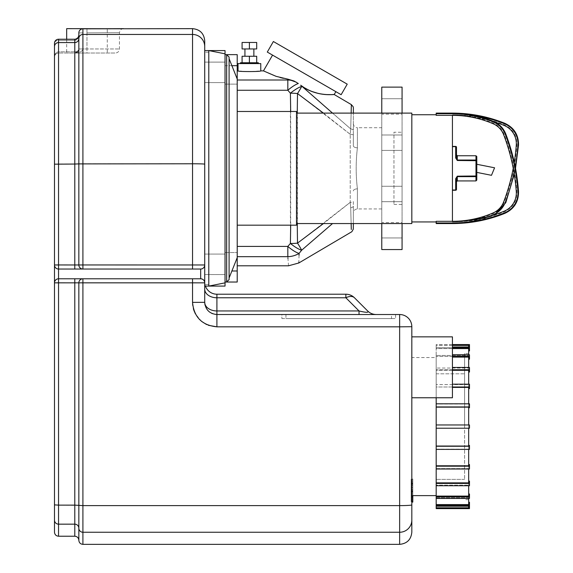 <?xml version="1.0" encoding="UTF-8"?>
<svg xmlns="http://www.w3.org/2000/svg" width="573" height="573" viewBox="0 0 573 573"><rect width="100%" height="100%" fill="white"/><g stroke="black" fill="none" stroke-linecap="round" stroke-linejoin="round"><path stroke-width="0.43" stroke-dasharray="2.87 2.15" d="M494.578 167.796L491.484 175.309M476.793 168.333L476.793 164.272L476.793 168.333M469.48 503.087L469.48 508.616L436.182 508.602L436.182 507.785L468.671 507.785L468.671 502.249L469.48 502.249L469.48 503.087L468.671 503.087L469.48 503.087M469.48 506.224L436.182 506.224L436.182 504.598L468.671 504.598L468.671 493.99L469.48 493.99L469.48 498.424L469.48 493.99L469.48 498.424L436.182 498.424L436.182 496.096L468.671 496.096L468.671 481.134L469.48 481.134L469.48 485.732L469.48 483.433L436.182 483.433L436.182 482.86L468.671 482.86L468.671 464.567L469.48 464.567L469.48 469L469.48 464.567L469.48 469L436.182 469L436.182 465.785L468.671 465.785L468.671 445.407L469.48 445.407L469.48 449.39M469.48 505.386L436.182 505.386M436.182 506.224L436.182 505.443L468.671 505.443L436.182 505.443L436.182 507.785M468.671 493.99L468.671 495.609L469.48 495.609L468.671 495.609L468.671 497.722L436.182 497.722L436.182 498.424L436.182 497.722L468.671 497.722L468.671 498.424M469.48 496.798L436.182 496.798M468.671 481.134L468.671 483.433L469.48 483.433L469.48 485.732L436.182 485.732L436.182 483.433M436.182 485.732L436.182 485.152L436.182 485.732L436.182 485.152L468.671 485.152L436.182 485.152L436.182 496.096M468.671 464.567L468.671 467.382L469.48 467.382L468.671 467.382L468.671 468.599L436.182 468.599L436.182 469L436.182 468.599L468.671 468.599L468.671 469M469.48 466.193L436.182 466.193M468.671 445.407L468.671 448.544L469.48 448.544L468.671 448.544L468.671 449.175L436.182 449.175L436.182 446.038L468.671 446.038L468.671 424.965L469.48 424.965L469.48 428.217L469.48 424.965L436.182 424.965L468.671 424.965L436.182 424.965L436.182 428.217L469.48 428.217L468.671 428.217L469.48 428.217L469.48 424.965L468.671 424.965L468.671 428.217L436.182 428.217L468.671 428.217M469.48 446.245L436.182 446.245M436.182 449.39L468.671 449.39L436.182 449.175L436.182 465.785M469.48 407.775L469.48 403.8L469.48 407.775L468.671 407.775L468.671 404.638L469.48 404.638L469.48 407.775M468.671 424.965L468.671 407.145L436.182 407.145L436.182 403.8L469.48 403.8L469.48 404.638L468.671 404.638L468.671 404.008L436.182 404.008L468.671 404.008L468.671 407.775M436.182 406.937L469.48 406.937M469.48 388.616L469.48 384.182L469.48 388.616L468.671 388.616L468.671 385.808L469.48 385.808L469.48 388.616M452.426 386.997L436.182 386.997L436.182 387.398L436.182 384.182L436.182 386.997L469.48 386.997M452.426 387.398L468.671 387.398L468.671 388.616L468.671 384.59L468.671 385.808L469.48 385.808L469.48 384.182L452.426 384.182M452.426 370.323L436.182 370.323L436.182 369.75L436.182 370.323L468.671 370.323L468.671 384.59L436.182 384.59L468.671 384.59L468.671 384.182M469.48 372.049L469.48 367.458L469.48 372.049L468.671 372.049L468.671 369.75L469.48 369.75L469.48 372.049M452.426 369.75L436.182 369.75L436.182 367.458L436.182 369.75L469.48 369.75L468.671 369.75L468.671 368.031L436.182 368.031L468.671 368.031L468.671 372.049M469.48 369.75L469.48 367.458L452.426 367.458M469.48 359.192L469.48 354.759L469.48 359.192L468.671 359.192L468.671 357.573L469.48 357.573L469.48 359.192M452.426 356.385L436.182 356.385L436.182 357.086L436.182 354.759L436.182 356.385L469.48 356.385M452.426 357.086L468.671 357.086L468.671 359.192L468.671 355.461L468.671 357.573L469.48 357.573L469.48 354.759L452.426 354.759M452.426 348.585L436.182 348.585L436.182 347.797L436.182 348.585L468.671 348.585L468.671 355.461L436.182 355.461L468.671 355.461L468.671 354.759M469.48 350.934L469.48 346.959L469.48 350.934L468.671 350.934L468.671 350.096L469.48 350.096L469.48 350.934M452.426 347.797L436.182 347.797L436.182 346.959L436.182 347.797L469.48 347.797M469.48 344.566L469.48 347.832L468.671 347.832L468.671 345.397L468.671 347.832L469.48 347.832L469.48 346.959L452.426 346.959M452.426 344.581L436.182 344.566L436.182 345.397L468.671 345.397L468.671 347.739L436.182 347.739L468.671 347.739L468.671 350.096L468.671 346.959M468.671 348.585L468.671 350.934L468.671 348.585M452.426 345.397L436.182 345.397L436.182 344.581L469.48 344.581M469.48 346.959L469.48 350.096L468.671 350.096L468.671 350.934M468.671 359.192L468.671 367.458M468.671 388.616L468.671 403.8M468.671 485.732L468.671 483.433L469.48 483.433M468.671 502.249L468.671 506.224M436.182 498.424L436.182 504.598M436.182 469L436.182 482.86M436.182 397.762L436.182 403.8M436.182 384.59L436.182 370.323L436.182 384.59M436.182 368.031L436.182 357.086L436.182 368.031M436.182 355.461L436.182 348.585L436.182 355.461M436.182 347.739L436.182 345.397L436.182 347.739M436.182 407.145L436.182 424.965M436.182 428.217L436.182 446.038M468.671 426.591L468.671 353.498L468.671 426.591M468.671 505.35L469.48 505.35L468.671 505.35M464.61 426.591L464.61 353.498L464.61 426.591M436.182 426.591L436.182 373.804L436.182 426.591M225.031 286.092L225.031 53.826L208.787 50.574L208.787 286.092L208.787 50.574L208.787 286.092L208.787 50.574L208.787 286.092L208.787 50.574L204.726 50.574L204.726 282.031A12.183 12.183 0 0 0 205.428 286.092A12.183 12.183 0 0 1 204.726 282.031C205.528 287.467 205.528 287.467 204.726 282.031C205.528 287.467 205.528 287.467 204.726 282.031L204.726 289.172A12.183 8.616 0 0 0 216.909 297.781L216.909 314.52L399.639 314.52A12.183 12.183 0 0 1 411.822 326.703L411.822 502.106L411.149 502.106L411.149 497.128L411.149 502.106M204.726 168.333L204.726 284.473L204.726 168.333M456.488 189.448A0.809 0.809 0 0 1 455.678 190.265L455.678 190.014A0.809 0.559 180 0 0 456.488 189.448A0.809 0.559 180 0 1 455.678 190.014A0.809 0.559 180 0 0 456.488 189.448L456.488 178.447L455.678 178.719L457.297 176.183L455.678 178.719L456.488 178.447L457.297 176.627L456.488 178.447L456.488 189.448A0.809 0.809 0 0 1 455.678 190.265L452.426 190.265L455.678 190.265L452.426 190.265L452.426 146.409L452.426 190.265M456.631 159.23L456.488 158.227L455.678 157.955L457.297 160.49L455.678 157.955L456.488 158.227L455.678 157.955L455.678 146.659A0.809 0.559 0 0 1 456.488 147.218A0.809 0.809 0 0 0 455.678 146.409A0.809 0.809 0 0 1 456.488 147.218L456.488 158.227L457.175 160.017M456.903 159.803L456.645 159.28M476.793 156.558L476.793 160.691A0.809 0.652 180 0 0 475.977 160.039L476.793 160.691L475.977 160.039L457.297 160.039L457.297 160.49L455.678 157.955L455.678 146.409A0.809 0.809 0 0 1 456.488 147.218L456.488 158.227L456.488 154.932L456.488 158.227L457.297 160.039L475.977 160.039A0.809 0.652 180 0 1 476.793 160.691L457.297 160.49L457.297 155.749L457.297 160.039L475.977 160.039L475.977 155.749L475.977 160.039A0.809 0.652 180 0 1 476.793 160.691L476.793 156.558M476.793 175.983L476.793 180.108L476.793 175.983L475.977 176.627A0.809 0.652 0 0 0 476.793 175.983A0.809 0.652 0 0 1 475.977 176.627L476.793 175.983A0.809 0.652 0 0 1 475.977 176.627L457.297 176.627L456.488 178.447L456.488 181.734L456.488 178.447L455.678 178.719L457.297 176.183L457.297 176.627L457.297 176.183L475.977 176.183L475.977 160.49L475.977 176.183L457.297 176.183L475.977 176.183L475.977 155.749L457.297 155.749L457.297 160.49L475.977 160.49L457.297 160.49M452.426 146.409L455.678 146.409L452.426 146.409L452.426 190.014L452.426 146.659L455.678 146.659L455.678 157.955M488.934 216.379A104.573 104.573 0 0 1 452.426 222.961A139.089 139.089 0 0 0 504.648 212.784A21.33 21.33 0 0 0 517.913 191.504A200.178 200.178 0 0 0 505.214 134.182A21.33 21.33 0 0 0 493.711 122.207A104.573 104.573 0 0 0 452.426 113.712L436.182 113.712L436.182 113.11L436.182 115.352L436.182 113.11L452.426 113.11L452.426 113.712L436.182 113.712L452.426 113.712A139.089 139.089 0 0 1 474.881 115.538M452.426 113.712L452.426 113.11L452.426 113.712A139.089 139.089 0 0 1 504.648 123.89A21.33 21.33 0 0 1 517.913 145.17A200.178 200.178 0 0 1 505.214 202.491A21.33 21.33 0 0 1 493.711 214.467A104.573 104.573 0 0 1 452.426 222.961L436.182 222.961L436.182 221.314L436.182 221.937L436.182 221.314L452.426 221.314A137.441 137.441 0 0 0 504.032 211.258A19.683 19.683 0 0 0 516.28 191.618A198.537 198.537 0 0 0 503.674 134.77A19.683 19.683 0 0 0 493.059 123.718A102.925 102.925 0 0 0 452.426 115.352L452.426 221.314L452.426 115.352L436.182 115.352L436.182 114.736L436.182 115.352L436.182 114.736L436.182 115.352L452.426 115.352L436.182 115.352L436.182 113.712M452.426 222.961L452.426 223.563L452.426 222.961L436.182 222.961L436.182 221.314L436.182 223.563L452.426 223.563L452.426 222.961L436.182 222.961M411.822 168.333L411.822 223.563L411.822 168.333M452.426 115.352A137.441 137.441 0 0 1 488.934 120.294A137.441 137.441 0 0 0 452.426 115.352L452.426 221.314L436.182 221.314L436.182 221.937L436.182 221.314L452.426 221.314L452.426 221.937L452.426 221.314A102.925 102.925 0 0 1 452.426 221.314L452.426 221.937L452.426 221.314A102.925 102.925 0 0 0 493.059 212.955L493.31 213.521L493.059 212.955A19.683 19.683 0 0 0 503.674 201.904L504.254 202.126L503.674 201.904M515.206 166.722A200.178 200.178 0 0 1 514.017 172.717M514.282 162.345A198.537 198.537 0 0 1 513.229 168.333A198.537 198.537 0 0 0 514.282 162.345M504.032 125.408L504.269 124.835L504.032 125.408A19.683 19.683 0 0 1 516.28 145.048L516.896 145.098L516.28 145.048M493.905 121.763A137.441 137.441 0 0 1 494.843 122.063A137.441 137.441 0 0 0 493.905 121.763M296.499 168.333L296.499 111.484L296.499 168.333M237.215 54.636L237.215 282.031M476.793 164.272L476.793 172.394M456.488 158.227L456.488 154.932L456.488 158.227M296.499 113.11L411.822 113.11L411.822 223.563L296.499 223.563M237.215 111.484L296.499 111.484L296.499 225.182L237.215 225.182M249.398 42.459L242.085 42.459L242.085 48.956L256.704 48.956L256.704 42.459L249.398 42.459L249.398 48.956M249.398 56.261L256.704 56.261L256.704 62.758L249.398 62.758L249.398 56.261L242.085 56.261L242.085 62.758L249.398 62.758L242.085 62.758M249.398 62.758L256.704 62.758M238.024 63.574L260.765 63.574M241.312 71.296L249.398 71.725L260.765 70.88M238.024 70.88L240.796 71.238M253.86 48.956L244.929 48.956L253.86 48.956M253.86 56.261L244.929 56.261L253.86 56.261M240.459 62.758L258.33 62.758M258.33 63.574L240.459 63.574L258.33 63.574M335.864 91.659L272.562 55.115L335.864 91.659M303.232 86.981L304.664 87.884M308.124 89.811L311.54 91.365M318.323 93.463L322.85 94.237M324.497 94.409L327.233 94.588M331.237 94.631L332.118 94.617M332.276 94.609L334.209 94.531M296.399 82.24L298.318 83.508A20.306 5.63 135.2 0 0 287.818 90.255L237.215 90.255L237.215 70.88L237.215 256.668L237.215 90.255M263.458 70.88L272.376 75.006L280.161 77.548M283.363 78.322L287.882 79.16L287.818 80.005A20.306 17.878 -174.2 0 1 294.028 81.008M273.378 41.521L347.231 84.152M267.29 52.071L341.136 94.703M351.149 113.11L350.705 128.918C351.578 96.987 351.578 96.987 350.705 128.918L332.526 113.11M300.675 85.212L350.705 128.918A4.061 1.712 180 0 1 353.348 130.522L353.348 145.757A4.061 2.056 180 0 0 357.409 147.805A4.061 2.056 180 0 1 353.348 145.757L353.348 113.11M353.348 123.668C353.591 126.139 354.938 127.485 357.409 127.729L357.409 147.805C355.776 161.522 355.776 175.202 357.409 188.861A4.061 2.056 180 0 0 353.348 190.916A4.061 2.056 180 0 1 357.409 188.861C355.776 175.202 355.776 161.522 357.409 147.805L357.409 127.729L381.768 127.729L381.768 208.944L381.768 127.729M323.437 113.11L350.218 134.311L350.705 128.918L350.218 134.311L297.509 93.549L297.509 243.117L350.218 202.362A4.061 0.788 0 0 0 353.348 201.596L353.348 213.006L353.348 201.596A4.061 0.788 180 0 1 350.218 202.362L350.218 134.311L350.218 202.362L350.705 207.755L350.218 202.362L323.437 223.563M350.218 134.311A4.061 0.788 -0 0 1 353.348 135.078A4.061 0.788 180 0 0 350.218 134.311M353.348 111.004L353.348 130.522A4.061 1.712 -0 0 0 350.705 128.918M351.242 227.259L350.705 207.755A4.061 1.712 180 0 0 353.348 206.151L353.348 223.563L353.348 206.151A4.061 1.712 -0 0 1 350.705 207.755L351.149 223.563M351.292 229.472L351.27 228.606M353.348 206.151L353.348 224.093M237.215 246.419L287.818 246.419L290.396 243.461L290.396 93.213A20.306 7.363 -1.2 0 1 297.509 93.549A20.306 1.912 125.7 0 0 301.642 86.451A20.306 5.551 136.9 0 0 290.396 93.213L287.818 90.255L287.818 80.005L237.215 80.005M332.526 223.563L301.642 250.222L299.085 253.395A20.306 17.878 -5.8 0 1 287.818 256.668L237.215 256.668L237.215 265.793L237.215 256.668M299.042 255.207L298.855 262.112M288.527 265.793L287.954 258.43M287.918 257.965L287.818 246.419A20.306 5.63 -135.2 0 0 299.085 253.395M290.396 243.461A20.306 5.551 -136.9 0 0 301.642 250.222A20.306 1.912 54.3 0 0 297.509 243.117A20.306 7.363 -178.8 0 1 290.396 243.461M297.244 223.563L297.244 113.11M290.69 111.484L290.69 225.182M231.886 65.687L225.031 65.687L225.031 282.031L225.031 54.636L225.031 65.687L237.215 65.687M237.215 84.131L237.215 252.543L237.215 84.131L225.031 84.131L237.215 84.131M381.768 224.781L381.768 237.953L381.768 224.781M402.074 224.781L402.074 237.953L402.074 224.781M381.768 222.517L381.768 237.953L381.768 222.517L402.074 222.517L402.074 237.953L402.074 222.517L381.768 222.517M381.768 188.517L381.768 201.689L381.768 188.517M402.074 188.517L402.074 201.689L402.074 188.517M381.768 142.698L381.768 134.977L381.768 142.698M402.074 142.698L402.074 134.977L402.074 142.698M381.768 111.893L381.768 98.721L381.768 111.893M402.074 111.893L402.074 98.721L402.074 111.893M381.768 114.149L381.768 98.721L381.768 114.149L402.074 114.149L402.074 98.721L402.074 114.149L381.768 114.149M381.768 148.149L381.768 134.977L381.768 148.149M402.074 148.149L402.074 134.977L402.074 148.149M381.768 193.975L381.768 201.689L381.768 193.975M402.074 193.975L402.074 186.261L402.074 193.975M402.074 113.11L402.074 223.563M402.074 249.549L402.074 87.125M402.074 132.234L402.074 204.432L402.074 132.234L393.952 132.234L393.952 204.432L393.952 132.234M381.768 113.11L381.768 223.563M381.768 249.549L381.768 87.125M391.517 318.581L285.941 318.581L391.517 318.581L391.517 314.52L285.941 314.52L285.941 318.581L285.941 314.52L391.517 314.52L391.517 318.581M281.88 318.581L395.578 318.581L281.88 318.581L281.88 314.52L395.578 314.52L281.88 314.52L281.88 318.581M395.578 314.52L395.578 318.581L395.578 314.52M376.26 314.52L359.035 314.52L376.26 314.52A12.183 12.183 0 0 1 367.644 310.953C369.184 312.715 366.312 312.715 359.035 310.953L359.035 314.52M229.093 57.078L229.093 279.595L229.093 57.078L229.093 279.595L226.657 282.031L226.657 54.636L226.657 282.031L226.657 54.636L229.093 57.078M225.031 53.826L225.031 50.574M229.093 168.333L229.093 58.697L229.093 168.333M212.418 313.66A12.183 12.183 0 0 0 216.909 314.52A12.183 12.183 0 0 1 204.726 302.336A12.183 12.183 0 0 0 204.84 303.976M205.084 305.259A12.183 12.183 0 0 0 211.86 313.424M204.726 274.567L204.726 82.598L204.726 282.031L204.726 274.567L225.031 274.567L204.726 274.567M237.215 79.002L237.215 257.671L237.215 79.002L229.093 58.697M208.787 168.333L208.787 284.473L208.787 168.333M82.906 278.786L200.665 278.786L200.665 269.038L58.546 269.038A4.061 4.061 0 0 1 54.485 264.977A4.061 4.061 0 0 0 58.546 269.038A4.061 4.061 0 0 1 54.485 264.977A4.061 4.061 0 0 0 58.546 269.038L58.546 278.786L82.906 278.786A4.061 4.061 0 0 0 78.845 282.847L82.906 282.847L82.906 278.786L200.665 278.786A4.061 4.061 0 0 1 204.726 282.847L204.726 264.977L192.542 264.955L192.542 163.771A12.183 0.408 180 0 1 204.726 164.179M54.485 282.847A4.061 4.061 0 0 1 58.546 278.786A4.061 4.061 0 0 0 54.485 282.847A4.061 4.061 0 0 1 58.546 278.786A4.061 4.061 0 0 0 54.485 282.847A4.061 4.061 0 0 1 58.546 278.786A4.061 4.061 0 0 0 54.485 282.847L58.546 282.84L58.546 278.786L74.791 278.786L74.791 282.84L58.546 282.84L58.546 505.128L54.485 504.885L54.485 532.167M54.485 282.41L54.485 265.414M200.665 269.038L58.546 269.038L74.791 269.038L74.791 264.955L78.845 264.977A4.061 4.061 0 0 0 82.906 269.038L82.906 264.955L192.542 264.955L192.542 269.038L82.906 269.038M208.414 325.299L206.552 324.519M201.574 321.381L195.393 313.854M193.896 310.416L193.688 309.792M193.366 308.689L192.721 305.309M204.726 40.833L204.726 46.628A12.183 12.162 180 0 0 192.542 34.459L192.542 28.65M78.845 48.956A4.061 2.872 0 0 1 74.791 51.828L74.791 39.236C78.358 37.617 79.711 36.228 78.845 35.06L78.845 32.876L82.906 32.876L82.906 28.815L82.906 34.459L192.542 34.459L192.542 163.771L82.906 163.771L82.906 264.955L78.845 264.977L78.845 48.956A4.061 4.061 0 0 1 74.791 53.017C77.248 52.766 78.601 51.412 78.845 48.956C78.601 51.412 77.248 52.766 74.791 53.017L58.546 53.017C56.082 53.26 54.729 54.614 54.485 57.078C54.729 53.891 56.082 52.143 58.546 51.828C56.082 52.143 54.729 53.891 54.485 57.078L54.485 43.297L54.485 57.078C54.729 54.614 56.082 53.26 58.546 53.017L74.791 53.017A4.061 4.061 0 0 0 78.845 48.956L78.845 35.06C78.687 38.212 77.334 40.003 74.791 40.425C77.334 40.003 78.687 38.212 78.845 35.06C78.687 37.517 77.334 38.907 74.791 39.243L74.791 40.425L58.546 40.425A4.061 2.872 0 0 0 54.485 43.297A4.061 2.872 0 0 1 58.546 40.425L58.546 53.017L58.546 51.828L74.791 51.828L74.791 53.017L86.967 53.017L74.791 53.017C79.711 52.766 82.419 51.412 82.906 48.956C82.419 51.412 79.711 52.766 74.791 53.017L74.791 51.828A4.061 2.872 0 0 0 78.845 48.956L82.906 48.956L82.906 32.876L82.906 48.956L86.967 48.956L78.845 48.956A4.061 4.061 0 0 1 74.791 53.017L78.014 51.42M86.967 53.017L115.395 53.017L66.669 53.017L86.967 53.017L86.967 48.956L119.456 48.956L86.967 48.956L86.967 53.017M54.485 46.628L54.485 43.297A4.061 4.061 0 0 1 58.546 39.243L58.546 42.567A4.061 4.054 0 0 0 54.485 46.628M78.845 540.289L78.845 528.206A4.061 4.047 180 0 0 82.906 532.253L82.906 544.35M74.791 536.228L74.791 524.159L58.546 524.159L58.546 505.128L78.845 505.372L78.845 282.847M86.967 32.876L86.967 48.956L86.967 28.815L86.967 32.876L119.456 32.711L86.967 32.876L119.456 32.711L86.967 32.876L86.967 28.815L123.517 28.65L82.906 28.815L82.906 32.876L78.845 32.876A4.061 4.061 0 0 1 82.906 28.815L82.906 28.815A4.061 4.061 0 0 0 78.845 32.876M204.726 282.847A4.061 4.061 0 0 0 200.665 278.786L58.546 278.786M216.909 294.214L216.909 297.781L345.863 297.781L345.863 294.214A12.183 12.183 0 0 1 354.479 297.781A12.183 7.034 -45 0 0 345.863 297.781L359.035 310.953L216.909 310.953A12.183 8.616 0 0 1 204.726 302.336C205.449 309.735 209.51 313.796 216.909 314.52L216.909 326.832L399.639 326.832L399.639 314.52M399.639 544.35L399.639 532.253A12.183 12.148 0 0 0 411.822 520.105L411.822 532.167M354.479 297.781L367.644 310.953M411.822 367.307L411.822 336.852L411.822 367.307M411.822 357.559L411.822 495.624L411.822 357.559L436.182 357.559L436.182 495.624L436.182 357.559M436.182 373.804L436.182 479.379L436.182 373.804L464.61 373.804L464.61 479.379L464.61 373.804L436.182 373.804M452.426 336.852L452.426 397.762M107.273 28.65L66.669 28.65M411.149 489.6L411.149 479.272L411.149 492.257L411.149 479.279L411.149 489.6L412.796 489.6L412.796 479.279L412.796 489.6M411.822 501.755L412.796 501.755L412.796 479.279L411.149 479.279L411.149 501.755L411.149 479.279L412.796 479.279L412.796 495.731L412.796 479.279L411.149 479.272L412.796 479.272L412.796 492.257L412.796 479.272L411.149 479.279L412.796 479.279L412.796 482.753L411.149 482.753L412.796 482.753L412.796 495.91L412.796 487.516L412.796 492.221L411.149 492.221L411.149 482.781L411.149 492.221L412.796 492.221L412.796 483.512L412.796 493.89L411.149 493.89L411.149 487.516L411.149 493.89L412.796 493.89L412.796 495.91M412.796 495.724L411.149 495.724L412.796 495.724L412.796 485.56L412.796 495.724L411.149 495.724L412.796 495.724L412.796 485.56L411.149 485.56L412.796 485.56L412.796 495.724L411.149 495.724L412.796 495.731L411.149 495.731M412.796 492.257L411.149 492.257M412.796 482.781L412.796 483.512L412.796 482.781L411.149 482.781M411.822 495.91L411.149 495.91M412.796 479.092L412.796 487.516L412.796 481.112L411.149 481.112L411.149 479.092L411.149 487.516L411.149 481.112L412.796 481.112L412.796 479.092L411.149 479.092M412.796 479.279L411.149 479.279L412.796 479.279M412.796 497.128L412.796 499.613L412.796 497.128L411.149 497.128M412.796 502.106L412.796 499.613L412.796 502.106M452.426 190.014L455.678 190.265L455.678 178.719L455.678 190.014L452.426 190.014L455.678 190.014L455.678 178.719M457.297 176.183L457.297 180.925L475.977 180.925L475.977 176.627L457.297 176.627L457.297 180.925L457.297 176.627L475.977 176.627L475.977 180.925L475.977 176.183M452.426 146.659L455.678 146.659A0.809 0.559 0 0 1 456.488 147.218A0.809 0.559 -0 0 0 455.678 146.659L455.678 146.409M493.905 214.911L493.711 214.467M505.773 202.706L505.214 202.491M518.515 145.213L517.913 145.17M504.877 123.331L504.648 123.89M493.059 123.718L493.31 123.145L493.059 123.718M493.711 122.207L493.947 121.655M503.674 134.77L504.254 134.548L503.674 134.77M505.214 134.182L505.773 133.967M517.913 191.504L518.515 191.461M516.28 191.618L516.896 191.575L516.28 191.618M504.648 212.784L504.877 213.342M504.032 211.258L504.269 211.831L504.032 211.258M357.409 188.861L357.409 208.944L357.409 188.861M225.031 252.543L237.215 252.543L225.031 252.543M231.886 270.986L237.215 270.986M204.726 282.031A12.183 12.183 0 0 0 205.428 286.092L204.726 286.092M225.031 254.075L204.726 254.075L225.031 254.075M204.726 82.598L225.031 82.598L204.726 82.598M225.031 62.106L204.726 62.106L225.031 62.106M204.726 302.336L192.542 302.386L192.542 278.786M192.542 282.84L82.906 282.84L82.906 505.615L399.639 505.615L399.639 326.832L411.822 326.703M58.546 269.038L58.546 264.955L74.791 264.955L74.791 39.243L58.546 39.243L74.791 39.236M54.485 264.977L58.546 264.955L58.546 164.043L54.485 164.179M82.906 163.771L58.546 164.043L58.546 42.567L74.791 42.567A4.061 4.054 180 0 0 78.845 38.513A4.061 4.054 0 0 1 82.906 34.459L82.906 163.771M74.791 51.828L58.546 51.828L58.546 40.425L74.791 40.425L74.791 51.828M58.546 536.228L58.546 524.159A4.061 4.047 0 0 1 54.485 520.105M78.845 528.206A4.061 4.047 -0 0 0 74.791 524.159L74.791 282.84M78.845 505.372L82.906 505.615L82.906 532.253L399.639 532.253L399.639 505.615A12.183 0.731 0 0 0 411.822 504.885M412.796 491.047L411.149 491.047M412.796 490.775L411.149 490.775M412.796 491.491L411.149 491.491L412.796 491.491M412.796 487.516L411.149 487.516L412.796 487.516M412.796 483.512L411.149 483.512L412.796 483.512M412.796 483.984L411.149 483.984M412.796 484.235L411.149 484.235M452.426 344.566L436.182 344.566M464.61 479.379L436.182 479.379L464.61 479.379M468.671 353.498L464.61 353.498M468.671 499.685L464.61 499.685M208.787 52.2L204.726 52.2L208.787 52.2M208.787 284.473L204.726 284.473L208.787 284.473M457.297 155.749L456.488 154.932M457.297 180.925L456.488 181.734M436.182 114.736L411.822 114.736M436.182 221.937L411.822 221.937M452.426 221.937C466.623 221.909 480.253 219.101 493.31 213.521C498.496 211.201 502.141 207.397 504.254 202.126C511.274 183.732 515.485 164.723 516.896 145.098C517.054 135.622 512.842 128.868 504.269 124.835C487.637 118.138 470.354 114.765 452.426 114.736C466.623 114.765 480.253 117.572 493.31 123.145C498.496 125.473 502.141 129.269 504.254 134.548C511.274 152.934 515.485 171.943 516.896 191.575C517.054 201.051 512.842 207.806 504.269 211.831C487.637 218.535 470.354 221.901 452.426 221.937M494.843 214.61L493.947 215.018C480.69 220.684 466.845 223.527 452.426 223.563M514.282 174.328L515.514 168.333M381.768 208.944L357.409 208.944C354.938 209.181 353.591 210.535 353.348 213.006M353.348 145.757L353.348 135.078L353.348 145.757M225.031 282.031L226.657 282.031L225.031 282.031M225.031 54.636L226.657 54.636L225.031 54.636M402.074 237.953L381.768 237.953L402.074 237.953M402.074 186.261L381.768 186.261L402.074 186.261M402.074 201.689L381.768 201.689L402.074 201.689M402.074 134.977L381.768 134.977L402.074 134.977M402.074 150.413L381.768 150.413L402.074 150.413M402.074 98.721L381.768 98.721L402.074 98.721M393.952 204.432L402.074 204.432M208.787 50.574L204.726 50.574M237.215 257.671L229.093 277.969M225.031 282.847L208.787 286.092M54.729 55.681L55.266 54.671M78.522 50.553C77.742 51.921 76.496 52.737 74.791 53.017M82.906 28.815L107.273 28.765L107.273 53.017M123.482 28.65C121.483 28.6 120.144 29.954 119.456 32.711L119.456 48.956C119.213 51.42 117.859 52.773 115.395 53.017M114.034 28.722L111.678 28.736M66.669 39.236L66.669 53.017"/><path stroke-width="0.86" d="M436.182 466.193L469.48 466.193L469.48 469L436.182 469L436.182 465.785L468.671 465.785L468.671 449.39L469.48 449.39L469.48 445.407L468.671 445.407M468.671 350.934L469.48 350.934L469.48 344.566L452.426 344.566M469.48 344.581L452.426 344.581M468.671 346.959L468.671 345.397L452.426 345.397M469.48 347.797L452.426 347.797M452.426 346.959L469.48 346.959M468.671 354.759L468.671 348.585L452.426 348.585M468.671 359.192L469.48 359.192L469.48 354.759L452.426 354.759M469.48 356.385L452.426 356.385M468.671 367.458L468.671 357.086L452.426 357.086M468.671 372.049L469.48 372.049L469.48 367.458L452.426 367.458M469.48 369.75L452.426 369.75M468.671 384.182L468.671 370.323L452.426 370.323M468.671 388.616L469.48 388.616L469.48 384.182L452.426 384.182M469.48 386.997L452.426 386.997M468.671 403.8L468.671 387.398L452.426 387.398M468.671 407.775L469.48 407.775L469.48 403.8L436.182 403.8L436.182 407.145L468.671 407.145L468.671 424.965M469.48 406.937L436.182 406.937M469.48 428.217L469.48 424.965L436.182 424.965L436.182 428.217L469.48 428.217M468.671 428.217L468.671 446.038L436.182 446.038L436.182 449.39L469.48 449.39M436.182 446.245L469.48 446.245M468.671 464.567L469.48 464.567L469.48 466.193M468.671 481.134L469.48 481.134L469.48 485.732L436.182 485.732L436.182 483.433L469.48 483.433M468.671 469L468.671 482.86L436.182 482.86L436.182 483.433M468.671 493.99L469.48 493.99L469.48 498.424L436.182 498.424L436.182 496.798L469.48 496.798M468.671 485.732L468.671 496.096L436.182 496.096L436.182 496.798M468.671 502.249L469.48 502.249L469.48 506.224L436.182 506.224L436.182 505.386L469.48 505.386M468.671 498.424L468.671 504.598L436.182 504.598L436.182 505.386M468.671 506.224L468.671 507.785L436.182 507.785L436.182 506.224M436.182 504.598L436.182 498.424M436.182 496.096L436.182 485.732M436.182 482.86L436.182 469M436.182 465.785L436.182 449.39M436.182 446.038L436.182 428.217M436.182 424.965L436.182 407.145M436.182 403.8L436.182 397.762M436.182 507.785L436.182 508.616L469.48 508.602L469.48 506.224M412.796 495.624L412.796 502.106L411.822 502.106L411.822 504.885L411.822 326.703A12.183 12.183 0 0 0 399.639 314.52L216.909 314.52C209.496 313.782 205.442 309.721 204.726 302.336L204.726 46.628L204.726 50.574L208.787 50.574L208.787 286.092L208.787 50.574L225.031 50.574L225.031 286.092L204.726 286.092M452.426 190.265L455.678 190.265A0.809 0.809 0 0 0 456.488 189.448L456.488 178.447L457.297 176.627L475.977 176.627A0.809 0.652 -0 0 0 476.793 175.983L476.793 156.558L476.793 164.272L476.793 160.691L476.793 164.272L494.578 167.796L476.793 164.272M455.678 157.955L456.488 158.227L456.488 147.218A0.809 0.809 0 0 0 455.678 146.409L455.678 157.955L457.297 160.49L476.793 160.691A0.809 0.652 180 0 0 475.977 160.039L475.977 180.925L476.793 180.108L476.793 175.983L457.297 176.183L455.678 178.719L456.488 178.447L456.488 189.448A0.809 0.559 180 0 1 455.678 190.014L455.678 190.265A0.809 0.809 0 0 0 456.488 189.448M455.678 146.409L452.426 146.409M503.674 201.904A198.537 198.537 0 0 0 513.229 168.333A198.537 198.537 0 0 1 503.674 201.904A19.683 19.683 0 0 1 493.059 212.955A102.925 102.925 0 0 1 452.434 221.314L452.426 115.352L436.182 115.352L436.182 113.11L452.426 113.11L452.426 113.712L436.182 113.712M514.017 172.717A200.178 200.178 0 0 1 505.214 202.491A21.33 21.33 0 0 1 493.711 214.467A104.573 104.573 0 0 1 488.934 216.379M474.881 115.538A139.089 139.089 0 0 1 504.648 123.89A21.33 21.33 0 0 1 517.913 145.17A200.178 200.178 0 0 1 515.206 166.722M516.28 145.048A198.537 198.537 0 0 1 514.282 162.345A198.537 198.537 0 0 0 516.28 145.048A19.683 19.683 0 0 0 504.032 125.408A137.441 137.441 0 0 0 494.843 122.063A137.441 137.441 0 0 1 504.032 125.408M488.934 120.294A137.441 137.441 0 0 1 493.905 121.763A137.441 137.441 0 0 0 488.934 120.294M491.484 175.309L476.793 172.394L491.484 175.309L494.578 167.796M457.297 160.49L457.297 155.749L475.977 155.749L475.977 160.039L457.297 160.039L456.488 158.227L456.488 147.218A0.809 0.559 0 0 0 455.678 146.659L452.426 146.659M457.297 176.183L457.297 180.925L475.977 180.925L476.793 180.108L476.793 172.394M436.182 222.961L436.182 223.563L452.426 223.563L452.426 222.961L436.182 222.961L436.182 221.314L452.426 221.314A137.441 137.441 0 0 0 504.032 211.258A19.683 19.683 0 0 0 516.28 191.618A198.537 198.537 0 0 0 503.674 134.77A19.683 19.683 0 0 0 493.059 123.718A102.925 102.925 0 0 0 452.426 115.352M452.426 222.961A139.089 139.089 0 0 0 504.648 212.784A21.33 21.33 0 0 0 517.913 191.504A200.178 200.178 0 0 0 505.214 134.182A21.33 21.33 0 0 0 493.711 122.207A104.573 104.573 0 0 0 452.426 113.712M296.499 223.563L411.822 223.563L411.822 113.11L296.499 113.11M237.215 225.182L296.499 225.182L296.499 111.484L237.215 111.484M249.398 42.459L242.085 42.459L242.085 48.956L256.704 48.956L256.704 42.459L249.398 42.459L249.398 48.956M256.704 62.758L256.704 56.261L242.085 56.261L242.085 62.758M249.398 56.261L249.398 62.758M260.765 70.88L260.765 63.574L238.024 63.574L238.024 70.88C237.322 71.797 261.467 71.797 260.765 70.88L263.458 70.88L276.122 76.345L287.882 79.16L296.399 82.24M240.796 71.238L241.312 71.296M253.86 48.956L253.86 56.261M258.33 63.574L258.33 62.758L240.459 62.758L240.459 63.574M335.864 91.659L334.209 94.531L351.349 104.623L351.149 113.11M332.526 113.11L300.675 85.212C317.965 98.069 335.484 93.879 334.123 94.531C332.512 94.624 314.649 96.357 300.675 85.212L303.232 86.981M304.664 87.884L308.124 89.811M311.54 91.365L318.323 93.463M322.85 94.237L324.497 94.409M327.233 94.588L331.237 94.631M280.161 77.548L283.363 78.322M237.215 90.255L287.818 90.255A20.306 5.63 -44.8 0 1 298.318 83.508L294.028 81.008L287.882 79.16L287.818 80.005L237.215 80.005M347.231 84.152L273.378 41.521L267.29 52.071L341.136 94.703L347.231 84.152M294.028 81.008A20.306 17.878 -174.2 0 0 287.818 80.005L287.818 90.255L290.396 93.213A20.306 5.551 -43.1 0 1 301.642 86.451A20.306 1.912 125.7 0 1 297.509 93.549L323.437 113.11M353.348 113.11L353.348 111.262C353.405 105.869 353.641 107.445 351.349 104.623M351.149 223.563L351.292 229.472M351.27 228.606L351.242 227.259M353.348 224.093L353.297 229.157L351.851 231.7L298.834 262.978L288.527 265.793L237.215 265.793M290.69 111.484L290.396 93.213A20.306 7.363 -1.2 0 1 297.509 93.549L297.244 113.11M323.437 223.563L297.509 243.117A20.306 1.912 54.3 0 1 301.642 250.222L332.526 223.563M297.244 223.563L297.509 243.117A20.306 7.363 -178.8 0 1 290.396 243.461A20.306 5.551 43.1 0 0 301.642 250.222L299.085 253.395L299.042 255.207M290.69 225.182L290.396 243.461L287.818 246.419A20.306 5.63 44.8 0 0 299.085 253.395C298.755 266.123 298.755 266.123 299.085 253.395A20.306 17.878 -5.8 0 1 287.818 256.668C288.756 268.794 288.756 268.794 287.818 256.668L287.818 246.419L237.215 246.419M298.855 262.112L298.834 262.978M287.954 258.43L287.918 257.965M225.031 54.636L226.657 54.636L226.657 282.031L237.215 282.031L237.215 257.671L229.093 277.969M237.215 257.671L237.215 54.636L226.657 54.636L229.093 57.078L229.093 279.595L226.657 282.031L225.031 282.031M381.768 113.11L381.768 87.125L402.074 87.125L402.074 113.11M402.074 223.563L402.074 249.549L381.768 249.549L381.768 223.563M205.428 286.092A12.183 12.183 0 0 0 216.909 294.214L345.863 294.214L216.909 294.214A12.183 12.183 0 0 1 205.428 286.092A12.183 12.183 0 0 0 216.909 294.214L216.909 297.781L345.863 297.781A12.183 7.034 -45 0 1 354.479 297.781A12.183 12.183 0 0 0 345.863 294.214L345.863 297.781L359.035 310.953L216.909 310.953L216.909 297.781A12.183 8.616 180 0 1 204.726 289.172L204.726 302.336A12.183 8.616 180 0 0 216.909 310.953L216.909 326.832L208.414 325.299M204.84 303.976A12.183 12.183 0 0 0 205.084 305.259M211.86 313.424A12.183 12.183 0 0 0 212.418 313.66M359.035 314.52L359.035 310.953C366.312 312.715 369.184 312.715 367.644 310.953A12.183 12.183 0 0 0 376.26 314.52M54.485 265.414L54.485 282.41M78.845 32.876A4.061 4.061 0 0 1 82.906 28.815A4.061 4.061 0 0 0 78.845 32.876L78.845 163.907L192.542 163.771L192.542 269.038L200.665 269.038A4.061 4.061 0 0 0 204.726 264.977A4.061 4.061 0 0 1 200.665 269.038A4.061 4.061 0 0 0 204.726 264.977L82.906 264.955L82.906 269.038A4.061 4.061 0 0 1 78.845 264.977L58.546 264.955L58.546 269.038L200.665 269.038A4.061 4.061 0 0 0 204.726 264.977A4.061 4.061 0 0 1 200.665 269.038A4.061 4.061 0 0 0 204.726 264.977L204.726 282.847L192.542 282.84L204.726 282.847A4.061 4.061 0 0 0 200.665 278.786L58.546 278.786L58.546 282.84L78.845 282.847A4.061 4.061 0 0 1 82.906 278.786L74.791 278.786L74.791 505.128L78.845 505.372L78.845 540.289C78.608 537.825 77.255 536.471 74.791 536.228L74.791 524.159A4.061 4.047 180 0 1 78.845 528.206L78.845 505.372L82.906 505.615L82.906 282.84L192.542 282.84L192.542 278.786M206.552 324.519L201.574 321.381M195.393 313.854L193.896 310.416M193.688 309.792L193.366 308.689M192.721 305.309L192.542 302.386C193.968 317.213 202.09 325.357 216.909 326.832L399.639 326.832L399.639 505.615L82.906 505.615L82.906 532.253L399.639 532.253L399.639 544.35L82.906 544.35L82.906 532.253A4.061 4.047 0 0 1 78.845 528.206M204.726 164.179A12.183 0.408 0 0 0 192.542 163.771L192.542 34.459A12.183 12.162 0 0 1 204.726 46.628L204.726 40.833C204.002 33.435 199.941 29.373 192.542 28.65L192.542 34.459L82.906 34.459L82.906 28.815L123.517 28.65L82.906 28.815M204.726 282.847A4.061 4.061 0 0 0 200.665 278.786A4.061 4.061 0 0 1 204.726 282.847A4.061 4.061 0 0 0 200.665 278.786A4.061 4.061 0 0 1 204.726 282.847M78.845 505.372L78.845 282.847L82.906 282.84L82.906 278.786M58.546 278.786A4.061 4.061 0 0 0 54.485 282.847L54.485 504.885L54.485 282.847A4.061 4.061 0 0 1 58.546 278.786L58.546 269.038A4.061 4.061 0 0 1 54.485 264.977L54.485 164.179L54.485 264.977A4.061 4.061 0 0 0 58.546 269.038M82.906 269.038L74.791 269.038L74.791 164.043L78.845 163.907L78.845 264.977L82.906 264.955L82.906 34.459A4.061 4.054 0 0 0 78.845 38.513A4.061 4.054 180 0 1 74.791 42.567L58.546 42.567L58.546 39.236L74.791 39.243C77.334 38.907 78.687 37.517 78.845 35.06C78.859 35.397 78.186 39.573 74.791 39.236L74.791 164.043L54.485 164.179L54.485 46.628L54.485 164.179M74.791 39.236L58.546 39.236A4.061 4.061 0 0 0 54.485 43.297A4.061 4.061 0 0 1 58.546 39.243A4.061 4.061 0 0 0 54.485 43.297L54.485 46.628A4.061 4.054 180 0 1 58.546 42.567L58.546 264.955L54.485 264.977M54.485 520.105L54.485 532.167C54.729 534.638 56.082 535.991 58.546 536.228L58.546 524.159A4.061 4.047 180 0 1 54.485 520.105L54.485 504.885L58.546 505.128L58.546 282.84L54.485 282.847M411.822 504.885L411.822 520.105L411.822 504.885A12.183 0.731 0 0 1 399.639 505.615L399.639 532.253A12.183 12.148 180 0 0 411.822 520.105L411.822 532.167C411.099 539.565 407.038 543.627 399.639 544.35M367.644 310.953L354.479 297.781M411.822 397.762L452.426 397.762L452.426 336.852L411.822 336.852M66.669 39.236L66.669 28.65L111.678 28.736M412.796 495.91L411.822 495.91M412.796 501.755L411.822 501.755M493.711 214.467L493.905 214.911M505.214 202.491L505.773 202.706L494.843 214.61M517.913 145.17L518.515 145.213L515.514 168.333M504.648 123.89L504.877 123.331C514.139 127.686 518.687 134.977 518.515 145.213M475.977 176.183L476.793 175.983M455.678 178.719L455.678 190.014L452.426 190.014M505.214 134.182L505.773 133.967C503.488 128.266 499.549 124.162 493.947 121.655L493.711 122.207M505.773 133.967C512.842 152.504 517.09 171.671 518.515 191.461L517.913 191.504M518.515 191.461C518.687 201.696 514.139 208.987 504.877 213.342L504.648 212.784M237.215 256.668L287.818 256.668M231.886 270.986L237.215 270.986M231.886 65.687L237.215 65.687M78.845 282.847L74.791 282.84M200.665 269.038L200.665 278.786M192.542 282.84L192.542 302.386L204.726 302.336M74.791 505.128L58.546 505.128L58.546 524.159L74.791 524.159L74.791 505.128M399.639 314.52L399.639 326.832L411.822 326.703M469.48 508.616L436.182 508.616M475.977 155.749L476.793 156.558L475.977 155.749M505.773 202.706L514.282 174.328M504.877 123.331C488.053 116.548 470.569 113.146 452.426 113.11C466.845 113.139 480.69 115.99 493.947 121.655M457.297 180.925L456.488 181.734M457.297 155.749L456.488 154.932M436.182 114.736L411.822 114.736M436.182 221.937L411.822 221.937M504.877 213.342C488.053 220.118 470.569 223.527 452.426 223.563M244.929 48.956L244.929 56.261M272.562 55.115L263.458 70.88M237.215 70.88L238.024 70.88M237.215 79.002L229.093 58.697M225.031 53.826L208.787 50.574M225.031 282.847L208.787 286.092M58.546 536.228L74.791 536.228M82.906 544.35C80.442 544.106 79.088 542.753 78.845 540.289M123.102 28.65L114.034 28.722M192.542 28.65L86.967 28.815M411.822 495.624L436.182 495.624"/></g></svg>
